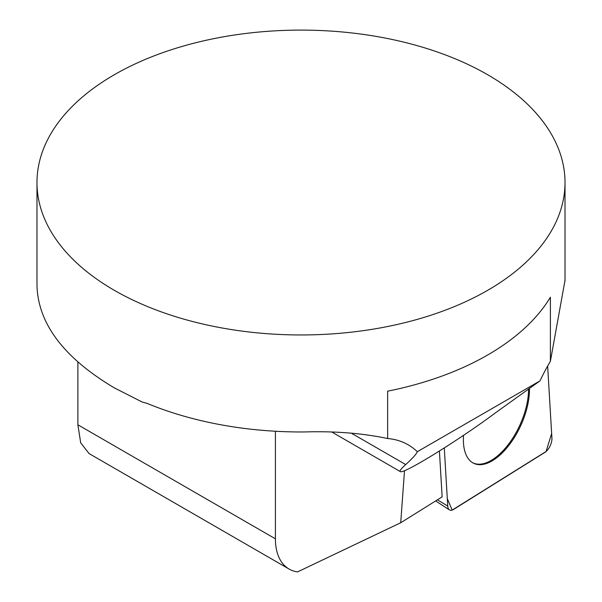 <?xml version="1.0" encoding="UTF-8"?>
<svg xmlns="http://www.w3.org/2000/svg" width="602" height="602" viewBox="0 0 602 602"><rect width="100%" height="100%" fill="white"/><g stroke="black" fill="none" stroke-linecap="round" stroke-linejoin="round"><path stroke-width="0.9" d="M77.884 362.028L77.884 424.794L80.698 442.876L89.013 453.487M36.978 182.526A264.015 152.426 180 0 1 301 30.1A264.015 152.426 180 0 1 565.015 182.526A264.015 152.426 180 0 1 402.031 323.357A264.015 152.426 180 0 1 114.312 290.315A264.015 152.426 180 0 1 36.978 182.526L36.978 285.596C38.159 323.808 63.932 357.897 114.312 387.861L142.185 402.031L147.129 403.4A264.015 152.426 180 0 0 304.687 431.95C334.84 431.04 362.487 433.229 387.643 438.527L387.643 391.187A264.015 152.426 0 0 0 550.394 297.222L550.394 361.26A138.61 80.028 120 0 0 539.979 380.893L496.078 412.385C460.041 439.452 402.475 475.016 400.285 471.562C399.404 470.975 401.203 468.642 405.695 464.563C412.498 458.4 416.373 454.119 417.314 451.711L539.979 380.893M565.015 280.329L550.394 361.26M472.54 462.675A53.555 26.608 114.8 0 0 508.555 444.178A53.555 26.608 114.8 0 0 528.541 388.892M77.884 424.794L275.415 538.835A66.002 38.107 120 0 0 289.088 569.056A66.002 38.107 120 0 0 297.531 571.9L400.721 522.747L442.139 496.883L439.415 451.041M404.506 470.659L400.721 522.747M275.415 538.835L275.415 431.243M417.314 451.711A138.61 80.028 120 0 0 408.171 444.818A138.61 80.028 120 0 0 387.643 438.527M444.284 447.956L447.737 506.049A10.475 5.207 114.8 0 0 449.453 509.886A10.475 5.207 114.8 0 0 453.532 509.45L544.84 452.426A10.475 5.207 114.8 0 0 551.921 438.038L547.639 366.039L551.65 433.515L546.067 451.508L452.162 510.105L447.294 498.576L444.284 447.956M463.54 435.336A53.631 26.646 114.8 0 0 472.954 462.915A53.631 26.646 114.8 0 0 519.481 428.263A53.631 26.646 114.8 0 0 529.444 388.26M351.267 433.139L405.695 464.563M437.413 499.833L447.737 506.049M565.015 281.315L565.015 182.526M289.088 569.056L88.983 453.524M400.285 471.562L332.056 432.168M435.637 500.947L449.453 509.886"/></g></svg>
